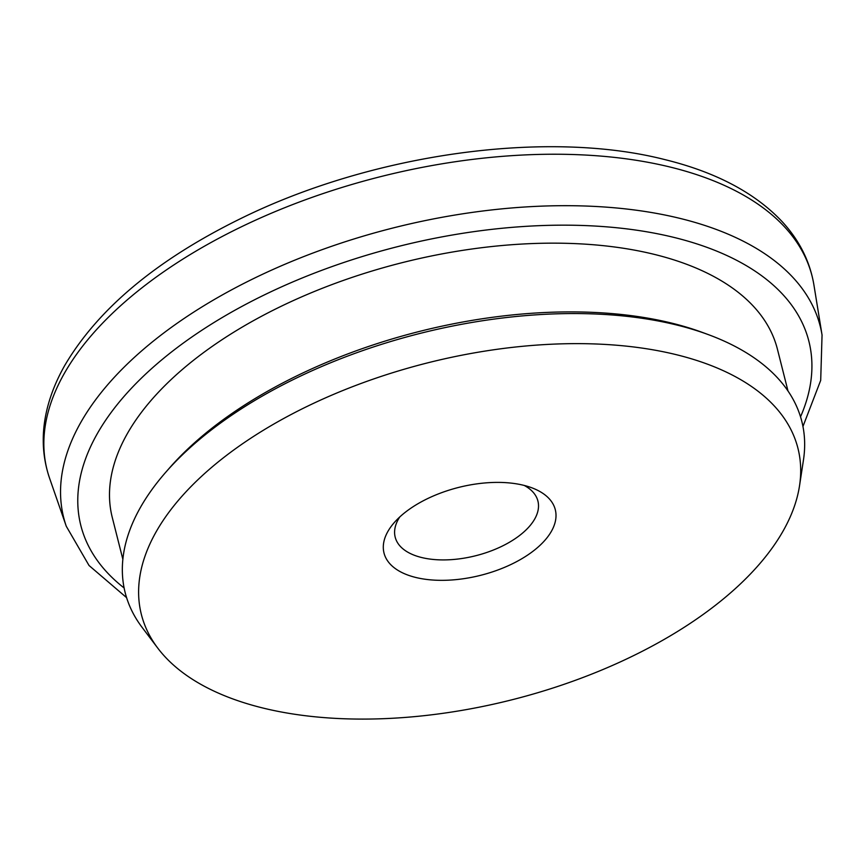 <?xml version="1.0" encoding="UTF-8"?>
<svg xmlns="http://www.w3.org/2000/svg" width="866" height="866" viewBox="0 0 866 866"><rect width="100%" height="100%" fill="white"/><g stroke="black" fill="none" stroke-linecap="round" stroke-linejoin="round"><path stroke-width="1.3" d="M415.756 577.46A88.343 45.303 -14.2 0 1 394.333 522.512A88.343 45.303 -14.2 0 1 523.551 485.274A88.343 45.303 -14.2 0 1 531.702 487.753A88.343 45.303 -14.2 0 1 533.553 550.819A88.343 45.303 -14.2 0 1 415.756 577.46M399.789 516.937A73.621 37.747 165.8 0 0 395.188 537.169A73.621 37.747 165.8 0 0 421.634 557.52A73.621 37.747 165.8 0 0 501.869 546.284A73.621 37.747 165.8 0 0 537.916 501.046A73.621 37.747 165.8 0 0 524.244 485.447M165.936 472.046L169.747 467.694A343.055 175.928 -14.2 0 1 671.561 323.083A343.055 175.928 -14.2 0 1 703.181 332.717L708.605 334.72A348.998 178.97 165.8 0 0 676.433 324.934A348.998 178.97 165.8 0 0 165.936 472.046A348.998 178.97 165.8 0 0 142.111 627.395L157.807 648.169A338.638 173.655 165.8 0 0 263.037 708.052A338.638 173.655 165.8 0 0 600.495 670.544A338.638 173.655 165.8 0 0 799.524 485.794A338.638 173.655 165.8 0 0 676.27 354.67A338.638 173.655 165.8 0 0 277.445 421.98A338.638 173.655 165.8 0 0 157.807 648.169M799.524 485.794L803.453 460.052A348.998 178.97 165.8 0 0 708.605 334.72M787.995 390.988L777.419 349.182A343.055 175.928 165.8 0 0 654.166 254.344A343.055 175.928 165.8 0 0 280.281 306.716A343.055 175.928 165.8 0 0 112.277 517.489L122.853 559.295M800.53 416.806A375.498 192.566 165.8 0 0 673.965 237.414A375.498 192.566 165.8 0 0 207.71 326.46A375.498 192.566 165.8 0 0 124.109 587.96M680.048 218.405A390.187 200.089 -14.2 0 1 822.05 335.023L813.932 285.033A394.582 202.352 165.8 0 0 670.327 167.095A394.582 202.352 165.8 0 0 232.846 231.016A394.582 202.352 165.8 0 0 49.643 478.422L66.281 526.268A390.187 200.089 -14.2 0 1 247.438 281.612A390.187 200.089 -14.2 0 1 680.048 218.405M802.955 426.483L820.697 380.358L822.05 335.023M49.643 478.422C41.947 455.938 41.189 432.426 47.381 407.875C50.986 393.684 56.766 379.546 64.744 365.463C98.107 308.794 156.746 259.832 240.672 218.6C371.763 153.888 546.219 129.305 664.644 159.55C715.738 172.074 754.892 192.761 782.117 221.609C799.383 240.326 809.991 261.467 813.932 285.033M126.577 597.627L89.036 565.498L66.281 526.268"/></g></svg>
